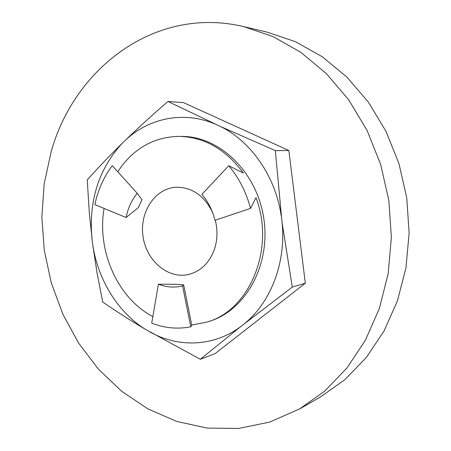 <?xml version="1.0" encoding="UTF-8"?>
<svg xmlns="http://www.w3.org/2000/svg" width="451" height="451" viewBox="0 0 451 451"><rect width="100%" height="100%" fill="white"/><g stroke="black" fill="none" stroke-linecap="round" stroke-linejoin="round"><path stroke-width="0.68" d="M182.565 285.917L182.204 286.007C174.193 287.879 166.261 287.281 158.414 284.226L151.728 323.175C164.514 328.136 177.531 329.348 190.784 326.812L182.565 285.917L183.658 284.835L175.834 284.288L158.414 284.226M126.066 217.523C127.937 208.215 131.658 200.143 137.228 193.304L112.271 165.664C103.753 176.944 97.946 189.927 94.845 204.619L126.066 217.523L138.372 207.578L141.992 199.776L137.228 193.304M215.285 220.212C217.839 230.427 217.489 240.315 214.231 249.865C209.106 263.221 200.52 271.429 188.462 274.496C167.935 279.237 146.378 260.746 143.04 236.6C139.314 212.511 154.659 188.614 175.687 187.266C191.568 186.968 203.784 195.17 212.325 211.869M121.979 143.553L125.716 139.917C138.75 127.362 152.827 114.543 167.958 101.464L183.613 102.676L288.849 150.504L305.316 283.183L215.065 353.646L200.317 359.284L145.414 329.331C130.046 320.159 115.817 311.055 102.721 302.012L97.14 273.379L92.641 244.222L89.354 213.441L87.263 179.904C97.658 168.24 109.232 156.125 121.979 143.553C98.662 169.226 88.644 200.892 91.925 238.556M92.641 244.222C97.749 279.383 117.576 312.024 145.414 329.331M149.929 331.987C178.303 347.896 213.537 346.808 240.575 326.71L200.317 359.284M244.831 323.367C271.051 301.888 286.261 262.121 282.05 222.422L292.299 287.124L240.575 326.71M281.261 216.085C275.629 176.55 251.066 141.281 220.229 126.387L275.33 150.606L282.05 222.422M167.958 101.464L220.229 126.387M215.257 124.11C183.963 110.737 149.354 117.835 125.716 139.917M228.713 165.726L243.354 173.049C226.036 149.552 204.872 137.324 179.848 136.377L182.616 136.422C220.223 136.664 257.267 172.761 263.858 218.904C270.775 264.996 245.643 310.203 209.681 321.219L207.043 322.059C249.685 310.265 275.51 248.608 255.993 197.679L250.525 208.396L214.947 220.325C212.528 210.363 208.187 201.721 201.918 194.398L228.713 165.726C238.94 177.852 246.212 192.075 250.525 208.396M299.661 408.894L320.616 396.852L344.846 379.686L366.257 357.553L384.043 330.995L397.478 300.738L405.973 267.731L409.136 233.077L406.779 197.972L398.972 163.668L386.005 131.371L368.399 102.185L346.853 77.059L322.194 56.713L295.337 41.65L267.201 32.151L243.675 26.626C155.719 5.592 74.55 67.706 51.177 151.66L44.164 183.856L41.864 216.999L44.266 250.277L51.296 282.895L62.802 314.076L78.559 343.025L98.273 368.986L121.55 391.186L147.889 408.894L176.679 421.409L207.189 428.1L238.54 428.45L269.732 422.097L299.661 408.894L324.759 391.068L346.954 367.999L365.4 340.229L379.33 308.535L388.131 273.904L391.372 237.491L388.869 200.594L380.683 164.525L367.137 130.576L348.775 99.919L326.338 73.552L300.704 52.237L272.827 36.508L243.675 26.626M275.33 150.606L288.849 150.504M292.299 287.124L305.316 283.183M104.085 208.435C96.689 250.739 117.593 298.297 152.855 316.585M207.043 322.059L191.737 325.047L183.658 284.835M179.848 136.377C156.508 136.63 137.313 146.293 122.26 165.37L117.784 171.769M191.737 325.047L190.784 326.812"/></g></svg>
